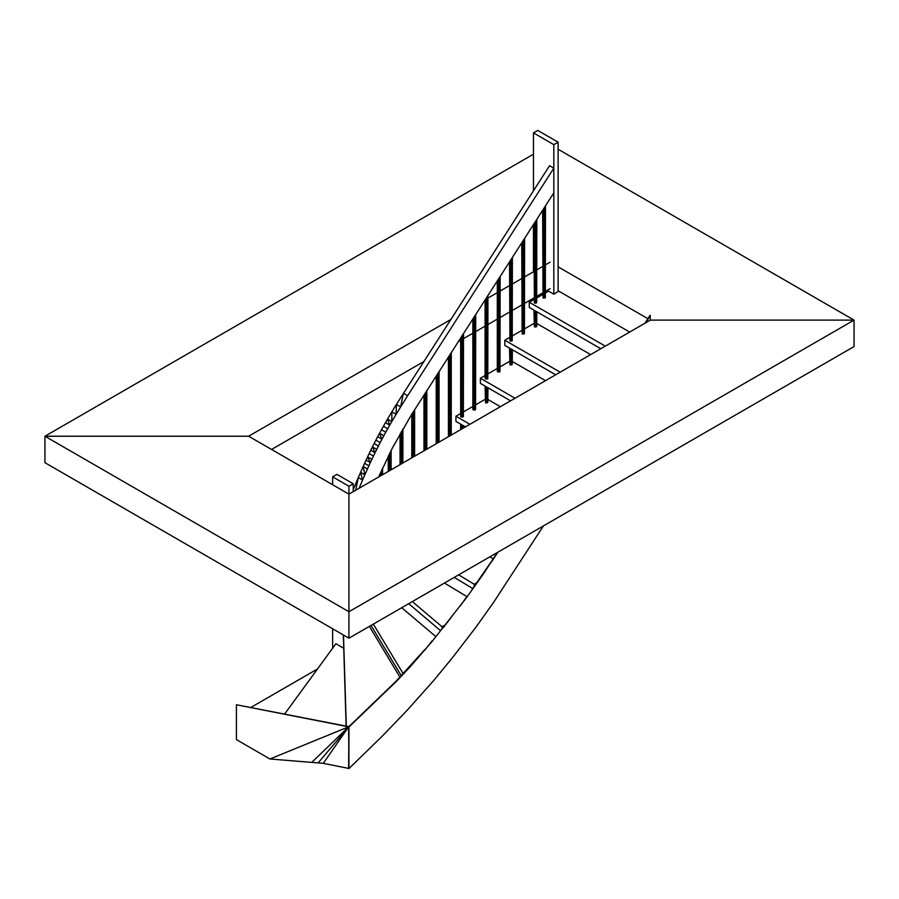 <?xml version="1.0" encoding="UTF-8"?>
<svg xmlns="http://www.w3.org/2000/svg" width="899" height="899" viewBox="0 0 899 899"><rect width="100%" height="100%" fill="white"/><g stroke="black" fill="none" stroke-linecap="round" stroke-linejoin="round"><path stroke-width="1.35" d="M550.064 262.193L545.479 264.845M542.636 266.486L536.827 269.846M533.972 271.487L524.589 276.903M521.746 278.544L512.385 283.949M509.542 285.59L500.147 291.018M497.304 292.658L487.943 298.063M450.702 319.561L248.63 436.229L44.95 436.229L533.467 154.19M44.95 436.229L44.95 462.693L44.95 436.229L248.63 436.229L348.936 494.147L348.936 611.736L44.95 436.229M550.064 288.658L545.479 291.298M542.636 292.939L536.827 296.299M533.972 297.94L524.589 303.368M521.746 305.008L512.385 310.413M509.542 312.054L500.147 317.471M497.304 319.123L487.943 324.517M485.1 326.168L475.706 331.585M472.863 333.226L463.502 338.631M460.659 340.272L458.198 341.687M423.687 361.623L271.543 449.455M558.11 149.245L854.05 320.111L854.05 346.565L348.936 638.189L348.936 494.147L650.37 320.111L854.05 320.111L348.936 611.736L348.936 638.189L44.95 462.693M647.909 318.684L558.11 266.846M854.05 346.565L854.05 320.111L650.37 320.111L650.067 315.335L644.999 323.213M317.482 668.991L250.967 707.389M343.733 648.269L335.889 643.729L284.657 714.008M399.954 677.194L369.377 626.389M343.485 635.042L346.306 726.134M346.137 726.1L343.328 634.952M401.729 607.713L435.689 636.492M404.842 672.059L402.876 673.194L373.332 624.108M371.017 625.446L401.314 675.778M402.876 674.171L402.876 673.194M444.454 583.046L466.862 596.565M445.027 624.974L442.005 626.715L412.349 601.588M408.708 603.679L440.488 630.615M442.005 628.761L442.005 626.715M489.786 556.874L493.135 558.807M476.875 582.698L474.2 584.238L458.636 574.854M454.253 577.383L472.728 588.53M474.2 586.463L474.2 584.238M487.943 399.504L500.406 406.696M469.919 424.294L455.939 416.215L460.659 413.495M463.502 411.854L472.863 406.449M475.706 404.808L485.1 399.381M455.939 416.215L455.939 421.395L465.446 426.879M512.385 361.51L545.524 380.648M515.048 398.246L480.381 378.232L485.1 375.501M487.943 373.86L497.304 368.455M500.147 366.814L509.542 361.398M480.381 378.232L480.381 383.401L510.565 400.83M536.827 323.516L590.643 354.599M560.167 372.186L504.822 340.238L509.542 337.518M512.385 335.866L521.746 330.472M524.589 328.82L533.972 323.404M504.822 340.238L504.822 345.407L555.683 374.782M629.66 332.068L558.11 290.759M558.11 291.624L553.829 294.175L548.536 291.119L545.479 292.883M542.636 294.524L536.827 297.884M533.972 299.524L529.264 302.244L529.264 307.424L600.813 348.722M529.264 302.244L605.285 346.137M378.591 477.021L392.515 447.747L411.562 414.574L553.829 192.847L553.829 168.18L549.559 165.708L396.38 404.438L400.651 406.899L407.652 395.695L403.381 393.223L400.651 406.899L396.144 414.282L396.38 404.438L391.874 411.809L396.144 414.282L391.818 421.552L391.874 411.809L387.536 419.08L391.818 421.552L389.739 425.148L387.536 419.08L385.457 422.676L389.739 425.148L387.705 428.699L383.435 426.238L385.457 422.676M553.829 168.18L407.652 395.695M367.455 468.952L363.174 466.48L360.566 472.368L364.837 474.841L368.871 465.817L364.589 463.345L366.062 460.142L370.343 462.603L373.433 456.051L369.163 453.579L370.77 450.253L375.052 452.725L380.165 442.611L375.894 440.139L377.692 436.712L381.974 439.184L385.738 432.228L381.468 429.756L383.435 426.238M385.738 432.228L387.705 428.699M383.828 435.723L379.558 433.251L381.468 429.756M378.412 446.005L374.141 443.544L375.894 440.139M376.703 449.388L372.433 446.915L374.141 443.544M371.871 459.344L367.59 456.872L369.163 453.579M359.083 488.281L362.578 480.055L360.566 472.368L358.308 477.583L362.578 480.055L364.837 474.841L363.174 466.48L364.589 463.345M368.871 465.817L370.343 462.603L367.59 456.872L366.062 460.142M373.433 456.051L375.052 452.725L372.433 446.915L370.77 450.253M380.165 442.611L381.974 439.184L379.558 433.251L377.692 436.712M355.667 490.258L358.308 477.583L353.228 489.528M323.303 763.341L348.632 768.398L348.936 726.999L348.936 768.566L348.632 726.819L236.415 704.76L236.415 739.63L269.936 758.981L323.303 763.341L348.632 726.819L396.549 681.217L410.45 666.507L432.531 640.931L466.48 597.689L483.684 573.528L497.226 552.582M318.358 762.61L348.936 726.65L236.415 704.76M460.221 606.038L466.176 597.509M432.531 640.931L443.083 627.435M425.137 649.741L432.228 640.751M543.423 525.904L493.472 602.566L476.054 627.041L452.748 657.338L433.936 680.228L407.505 709.918L382.435 735.966L348.936 768.566M348.936 726.999L396.549 681.217L410.45 666.507L424.834 649.561L396.245 681.049L348.936 726.65M443.387 627.603L453.388 614.377M466.48 597.689L483.684 573.528L491.247 561.684L472.166 589.317M491.551 561.864L497.9 552.188M645.662 322.831L650.37 315.515M353.228 483.774L336.934 474.369L332.652 476.841L348.947 486.247L353.228 483.774L353.228 491.663M332.652 476.841L332.652 484.741M332.652 628.794L332.652 648.168M348.947 494.135L348.947 486.247M533.467 190.757L533.467 132.895L553.829 144.66L553.829 294.175M558.11 291.703L558.11 142.188L537.737 130.434L533.467 132.895M553.829 144.66L558.11 142.188M533.467 299.817L533.467 298.243M533.467 271.779L533.467 224.548M379.715 474.481L379.715 476.369M380.12 473.571L380.12 476.144M380.918 471.784L380.918 475.683M381.794 469.84L381.794 475.178M382.423 468.458L382.423 474.807M382.558 468.154L382.558 474.728M533.972 310.144L534.377 326.775L536.681 326.562L536.681 311.706M536.681 326.562L536.827 311.784M536.051 326.921L536.051 311.346M535.175 327.011L535.175 310.829M534.377 326.775L534.377 310.38M388.278 456.108L388.278 471.424M388.683 455.299L388.683 471.2M389.481 453.703L389.481 470.739M390.357 451.961L390.357 470.233M390.986 450.725L390.986 469.862M391.121 450.455L391.121 469.784M509.542 348.138L509.935 364.769L512.239 364.556L512.239 349.7M512.239 364.556L512.385 349.778M511.61 364.915L511.61 349.329M510.733 364.994L510.733 348.823M509.935 364.769L509.935 348.363M400.044 433.925L400.044 464.637M400.448 433.217L400.448 464.401M401.235 431.823L401.235 463.951M402.123 430.306L402.123 463.434M402.752 429.228L402.752 463.075M402.887 428.992L402.887 462.996M485.1 386.121L485.505 402.752L487.797 402.55L487.797 387.683M487.797 402.55L487.943 387.772M487.168 402.909L487.168 387.323M486.292 402.988L486.292 386.817M485.505 402.752L485.505 386.356M411.776 414.248L411.776 457.861M412.18 413.596L412.18 457.636M412.967 412.326L412.967 457.175M413.843 410.922L413.843 456.67M414.473 409.91L414.473 456.299M414.619 409.686L414.619 456.22M463.356 428.081L463.356 425.677M463.502 428.003L463.502 425.755M462.727 428.441L462.727 425.317M461.85 428.958L461.85 424.811M461.063 429.407L461.063 424.35M460.659 429.643L460.659 424.114M423.98 394.964L423.98 450.815M424.384 394.335L424.384 450.59M425.171 393.099L425.171 450.129M426.059 391.728L426.059 449.624M426.688 390.75L426.688 449.253M426.823 390.537L426.823 449.174M436.217 375.917L436.217 443.758M436.622 375.288L436.622 443.522M437.408 374.051L437.408 443.061M438.285 372.68L438.285 442.555M438.914 371.703L438.914 442.196M439.06 371.489L439.06 442.117M448.421 356.914L448.421 436.712M448.826 356.285L448.826 436.476M449.612 355.06L449.612 436.015M450.489 353.689L450.489 435.509M451.118 352.711L451.118 435.15M451.264 352.487L451.264 435.071M460.659 337.878L460.659 416.406L461.85 417.102L463.356 416.653L463.502 333.439M461.063 337.249L461.063 416.866M461.85 336.012L461.85 417.102M462.727 334.642L462.727 417.024M463.356 333.664L463.356 416.653M472.863 318.875L472.863 409.36L474.054 410.056L475.56 409.607L475.706 314.448M473.267 318.246L473.267 409.82M474.054 317.01L474.054 410.056M474.93 315.65L474.93 409.978M475.56 314.661L475.56 409.607M485.1 299.828L485.1 378.412L486.292 379.108L487.797 378.659L487.943 295.4M485.505 299.198L485.505 378.872M486.292 297.974L486.292 379.108M487.168 296.603L487.168 379.03M487.797 295.625L487.797 378.659M542.636 210.276L543.041 297.895L543.041 209.647M543.828 208.411L543.828 298.131L543.041 297.895M544.715 207.04L544.715 298.052L543.828 298.131M545.345 206.062L545.345 297.681L544.715 298.052M545.479 205.849L545.345 297.681M497.304 280.836L497.304 371.366L498.496 372.062L500.001 371.613L500.147 276.409M497.709 280.207L497.709 371.826M498.496 278.971L498.496 372.062M499.372 277.6L499.372 371.984M500.001 276.622L500.001 371.613M533.972 223.75L534.377 302.896L534.377 223.121M535.175 221.884L535.175 303.12L534.377 302.896M536.051 220.513L536.051 303.042L535.175 303.12M536.681 219.536L536.681 302.682L536.051 303.042M536.827 219.322L536.681 302.682M521.746 242.797L522.15 333.832L522.15 242.168M522.937 240.932L522.937 334.068L522.15 333.832M523.814 239.561L523.814 333.99L522.937 334.068M524.443 238.583L524.443 333.63L523.814 333.99M524.589 238.37L524.443 333.63M509.542 261.789L509.935 340.878L509.935 261.16M510.733 259.923L510.733 341.114L509.935 340.878M511.61 258.564L511.61 341.036L510.733 341.114M512.239 257.575L512.239 340.676L511.61 341.036M512.385 257.361L512.239 340.676M312.256 761.936L348.632 726.819L269.936 758.981M645.021 323.202L650.067 315.335"/></g></svg>
